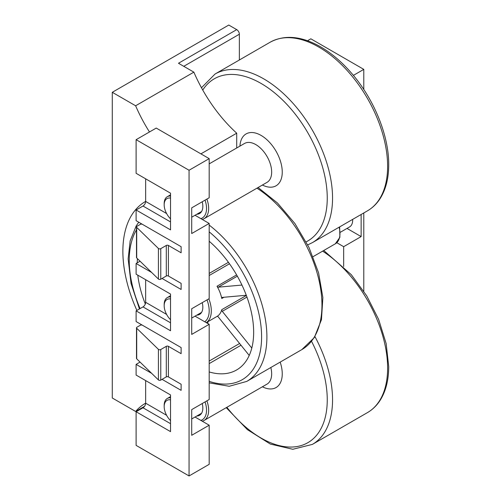 <?xml version="1.0" encoding="UTF-8"?>
<svg xmlns="http://www.w3.org/2000/svg" width="501" height="501" viewBox="0 0 501 501"><rect width="100%" height="100%" fill="white"/><g stroke="black" fill="none" stroke-linecap="round" stroke-linejoin="round"><path stroke-width="0.75" d="M207.859 323.558L207.859 321.723M251.796 348.063L222.269 311.328A1.497 0.864 60 0 1 221.78 309.668A26.209 15.13 60 0 1 217.021 316.438L217.021 316.438A1.497 0.864 60 0 1 218.298 316.976L249.222 355.453M241.945 285.063L218.298 287.173A1.497 0.864 60 0 1 217.021 286.24A26.209 15.13 60 0 1 221.78 298.502A1.497 0.864 60 0 1 222.049 297.475A1.497 0.864 60 0 1 222.269 297.406L246.285 295.264M209.18 241.244A82.371 47.557 60 0 1 253.656 332.269A82.371 47.557 60 0 1 236.597 369.976A82.371 47.557 60 0 1 209.18 371.942M145.309 304.001A82.371 47.557 60 0 1 137.794 275.162M137.205 262.862A82.371 47.557 60 0 1 137.443 258.673M196.799 315.142A15.725 9.081 -120 0 0 199.573 314.403A15.725 9.081 -120 0 0 202.222 302.667M170.528 319.719A13.477 7.784 60 0 1 164.178 305.679A13.477 7.784 60 0 1 170.528 298.972M164.178 305.679L164.178 304.458A14.974 8.649 60 0 1 167.278 297.6A14.974 8.649 60 0 1 170.528 296.918M352.654 219.388A14.974 8.649 60 0 1 352.673 220.083A14.974 8.649 60 0 1 349.566 226.94L340.392 232.239M202.222 403.543A15.725 9.081 60 0 1 202.83 408.083A15.725 9.081 60 0 1 199.573 415.285A15.725 9.081 60 0 1 196.799 416.018M170.528 397.794A14.974 8.649 -120 0 0 167.278 398.477A14.974 8.649 -120 0 0 164.178 405.334L164.178 406.555A13.477 7.784 -120 0 0 170.528 420.602M170.528 399.848A13.477 7.784 -120 0 0 164.178 406.555M202.222 201.784A15.725 9.081 60 0 1 202.83 206.324A15.725 9.081 60 0 1 199.573 213.526A15.725 9.081 60 0 1 196.799 214.259M170.528 196.035A14.974 8.649 -120 0 0 167.278 196.718A14.974 8.649 -120 0 0 164.178 203.575L164.178 204.796A13.477 7.784 -120 0 0 170.528 218.843M170.528 198.089A13.477 7.784 -120 0 0 164.178 204.796M239.359 59.995L239.359 34.218A3.745 2.161 -120 0 0 236.716 29.634L228.775 25.05L112.287 92.303L112.287 398.001L135.621 411.471A108.573 62.688 60 0 1 145.365 403.318A108.573 62.688 60 0 1 145.647 403.161M195.039 215.28L209.18 223.446L209.18 298.646L191.708 308.735L191.708 334.411L209.18 324.322L209.18 399.529L191.708 409.611L191.708 435.294L209.18 425.205L209.18 464.333L189.059 475.95L189.059 170.252L209.18 158.635L156.237 128.068L136.115 139.685L136.115 173.308L170.528 193.179L170.528 229.865L136.115 209.994L136.115 220.697L181.118 246.68L181.118 252.792L168.411 245.452A1.497 0.864 0 0 0 166.294 245.452L166.294 276.026L160.771 279.214A1.497 0.864 0 0 1 158.422 279.044L136.71 257.952A1.497 0.864 0 0 1 136.497 257.514L136.497 226.947A1.497 0.864 0 0 0 136.71 227.385L158.422 248.471A1.497 0.864 0 0 0 160.771 248.646L166.294 245.452M195.039 316.156L209.18 324.322M195.039 417.039L209.18 425.205M209.18 158.635L209.18 197.763L191.708 207.852L191.708 233.535L209.18 223.446M151.64 272.456L136.115 263.488L136.115 274.191L170.528 294.062L170.528 330.741L136.115 310.877L136.115 321.573L181.118 347.556L181.118 353.668L168.411 346.335A1.497 0.864 0 0 0 166.294 346.335L166.294 376.902L160.771 380.09A1.497 0.864 0 0 1 158.422 379.921L136.71 358.835A1.497 0.864 0 0 1 136.497 358.39L136.497 327.823A1.497 0.864 0 0 0 136.71 328.268L158.422 349.354A1.497 0.864 0 0 0 160.771 349.523L166.294 346.335M151.64 373.339L136.115 364.371L136.115 375.074L170.528 394.938L170.528 431.624L136.115 411.753L136.115 445.383L189.059 475.95M353.38 75.382L363.789 69.376L310.839 38.809L307.501 40.731M363.789 69.376L363.789 89.479M363.789 212.956L363.789 291.238M136.115 209.994L142.998 206.024A3.745 2.161 120 0 0 145.647 201.433L145.647 178.813M136.115 411.753L142.998 407.783A3.745 2.161 120 0 0 145.647 403.192L145.647 380.572M136.115 364.371L140.061 362.091M136.115 310.877L142.998 306.9A3.745 2.161 120 0 0 145.647 302.316L145.647 279.696M136.115 263.488L140.061 261.209M168.411 245.452L168.411 276.026L181.118 283.359L181.118 289.478L162.061 278.468M168.411 346.335L168.411 376.902L181.118 384.242L181.118 390.354L162.061 379.351M136.115 139.685L189.059 170.252M149.48 131.97A108.573 62.688 60 0 1 135.621 105.774L193.862 72.144L178.475 63.264L236.716 29.634M112.287 92.303L135.621 105.774M145.647 201.402A108.573 62.688 -120 0 0 145.365 201.559A108.573 62.688 -120 0 0 136.892 310.426M135.621 411.471L144.538 406.324M200.907 153.863L236.716 133.191L236.716 147.983M193.862 72.144A108.573 62.688 -120 0 0 236.716 133.191M336.81 242.716L343.667 246.68L343.667 266.513M346.999 228.425L361.14 236.591L361.14 214.484M361.14 236.591L343.667 246.68M181.118 347.556L142.466 325.243A1.497 0.864 0 0 0 140.349 325.243L136.936 327.209A1.497 0.864 0 0 0 136.497 327.823M168.411 376.902A1.497 0.864 0 0 0 166.294 376.902M181.118 246.68L142.466 224.36A1.497 0.864 0 0 0 140.349 224.36L136.936 226.333A1.497 0.864 0 0 0 136.497 226.947M168.411 276.026A1.497 0.864 0 0 0 166.294 276.026M339.64 226.897L339.872 237.342L335.313 243.818A22.464 12.97 -120 0 0 339.133 227.197M258.09 187.524L277.485 203.011L294.92 223.559L308.998 247.475L318.58 272.813L322.869 297.531L321.46 319.694L314.315 337.593L301.802 349.629A97.344 56.2 -120 0 0 317.427 274.085A97.344 56.2 -120 0 0 256.957 188.176M301.802 349.629L246.736 381.418A97.344 56.2 -120 0 0 263.582 310.582A97.344 56.2 -120 0 0 209.18 225.099M136.497 229.815A93.599 54.039 -120 0 0 129.233 260.432A93.599 54.039 -120 0 0 140.067 308.591M209.18 381.349A93.599 54.039 -120 0 0 261.597 336.86A93.599 54.039 -120 0 0 209.18 231.844M141.125 223.59A93.599 54.039 -120 0 0 140.499 224.285M241.012 345.233L209.18 363.607M204.734 321.755A24.712 14.266 -120 0 0 207.019 299.899M217.021 316.432L206.268 322.644A26.209 15.13 -120 0 0 208.854 298.834M246.36 295.471L221.78 309.668M223.928 297.262L221.78 298.502M236.629 274.917L217.021 286.24M229.496 263.783L209.18 275.512M246.955 297.08L222.269 311.328M228.431 262.305L209.18 273.421M237.342 276.176L218.298 287.173M239.61 343.492L209.18 361.058M205.053 401.908A20.967 12.105 60 0 1 206.537 410.225A20.967 12.105 60 0 1 200.882 420.414M206.9 400.844A22.464 12.97 60 0 1 208.654 410.225A22.464 12.97 60 0 1 204.001 420.508L202.329 421.247M270.828 367.509A22.464 12.97 60 0 1 271.661 373.846A22.464 12.97 60 0 1 267.008 384.129L204.001 420.508M280.178 362.11A29.954 17.291 60 0 1 282.251 373.846A29.954 17.291 60 0 1 262.399 386.791M311.553 341.344A93.599 54.039 60 0 1 327.253 399.829A93.599 54.039 60 0 1 293.605 446.955A93.599 54.039 60 0 1 226.872 407.307M314.954 336.591A97.344 56.2 60 0 1 332.551 399.829A97.344 56.2 60 0 1 312.392 444.393L292.791 449.278L270.333 444.055L247.388 429.639L226.245 407.67M322.613 251.151A97.344 56.2 60 0 1 387.617 368.041A97.344 56.2 60 0 1 367.458 412.605C372.8 409.492 377.19 405.134 380.635 399.522C386.008 390.586 388.701 379.583 388.713 366.513L386.133 343.486L378.606 319.35L366.713 295.847L351.326 274.711L323.746 250.494M205.053 200.15A20.967 12.105 60 0 1 206.537 208.466A20.967 12.105 60 0 1 200.882 218.649M206.9 199.085A22.464 12.97 60 0 1 208.654 208.466A22.464 12.97 60 0 1 204.001 218.749L202.329 219.488M209.18 163.877L244.544 143.461A22.464 12.97 60 0 1 261.854 149.48A22.464 12.97 60 0 1 271.661 172.087A22.464 12.97 60 0 1 267.008 182.37L204.001 218.749M239.935 146.123A29.954 17.291 60 0 1 261.735 135.802A29.954 17.291 60 0 1 282.251 172.087A29.954 17.291 60 0 1 262.399 185.032M202.755 90.055A93.599 54.039 60 0 1 277.203 95.058A93.599 54.039 60 0 1 327.253 198.07A93.599 54.039 60 0 1 306.161 241.839M201.477 87.763L215.048 74.029A97.344 56.2 60 0 1 290.06 100.112A97.344 56.2 60 0 1 332.551 198.07A97.344 56.2 60 0 1 312.392 242.634L307.727 244.883M387.617 166.282A97.344 56.2 60 0 1 367.458 210.84C372.8 207.733 377.19 203.375 380.635 197.763C386.008 188.827 388.701 177.824 388.713 164.754C388.951 135.558 373.909 98.785 351.326 72.952C340.981 61.028 329.965 51.891 318.273 45.547C300.043 35.903 283.992 34.801 270.114 42.241A97.344 56.2 60 0 1 345.126 68.318A97.344 56.2 60 0 1 387.617 166.282M239.359 34.218L183.767 66.32M166.601 415.298L145.647 403.192M170.528 423.677L142.998 407.783M166.601 314.415L145.647 302.316M170.528 322.794L142.998 306.9M166.601 213.539L145.647 201.433M170.528 221.918L142.998 206.024M136.71 328.268L136.71 358.835M158.422 349.354L158.422 379.921M160.771 349.523L160.771 380.09M136.71 227.385L136.71 257.952M158.422 248.471L158.422 279.044M160.771 248.646L160.771 279.214M335.313 243.818L313.069 256.662M246.736 381.418L229.22 386.277L209.18 382.864M139.447 308.948L131.03 283.366L128.137 258.904L130.16 240.849L136.216 225.895L138.746 222.212M191.708 318.079L201.596 312.373M167.278 297.6L170.528 295.722M352.673 219.382L352.673 220.083M312.392 444.393L367.458 412.605M170.528 396.604L167.278 398.477M201.596 413.25L191.708 418.961M312.392 242.634L367.458 210.84M215.048 74.029L270.114 42.241M170.528 194.839L167.278 196.718M201.596 211.491L191.708 217.202"/></g></svg>
